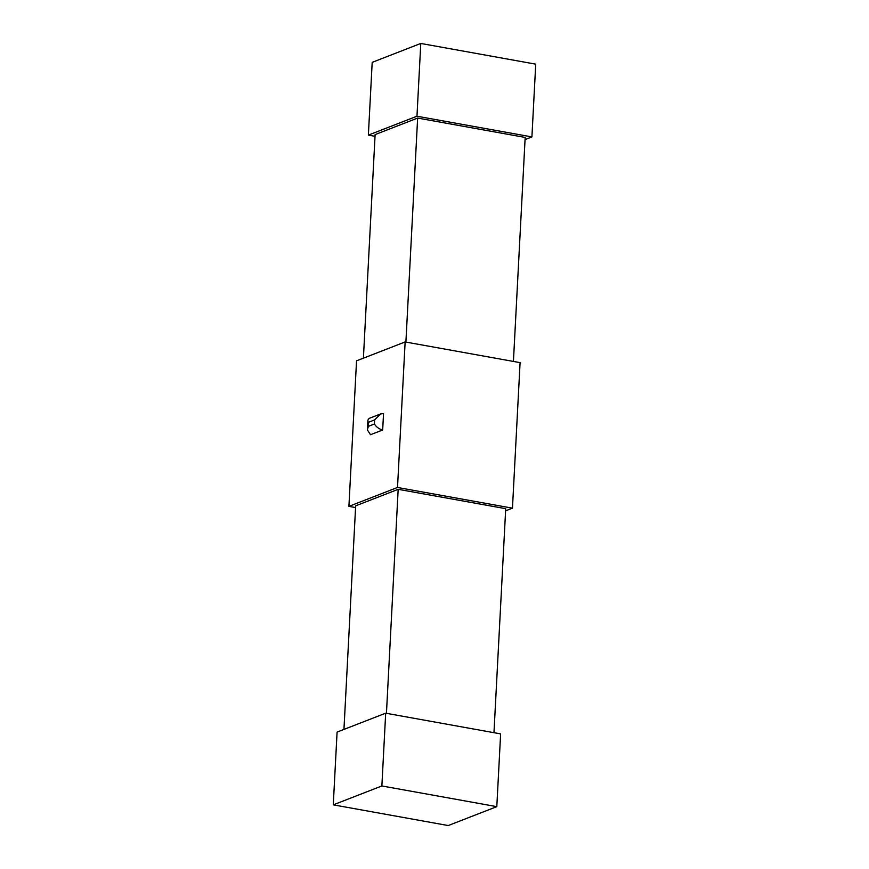 <?xml version="1.0" encoding="UTF-8"?>
<svg xmlns="http://www.w3.org/2000/svg" width="869" height="869" viewBox="0 0 869 869"><rect width="100%" height="100%" fill="white"/><g stroke="black" fill="none" stroke-linecap="round" stroke-linejoin="round"><path stroke-width="1.3" d="M405.139 341.941L356.54 360.831L348.914 506.366L397.513 487.466L405.139 341.941L520.086 362.634L512.46 508.169L397.513 487.466M367.913 420.064L367.391 429.927L370.52 434.717L382.675 429.992L383.533 413.579L380.557 413.959L369.108 418.413L367.913 420.064L368.326 426.375L374.398 424.018C376.386 427.081 379.145 429.069 382.675 429.992M333.272 804.846L337.085 732.078L385.684 713.188L381.871 785.956L333.272 804.846L448.219 825.55L496.807 806.649L500.631 733.892L385.684 713.188M493.972 732.686L505.715 508.68L398.176 489.312L386.444 713.319M343.95 729.417L355.66 505.845L398.176 489.312M513.427 361.439L525.169 137.432L417.641 118.065L405.899 342.071M363.405 358.169L375.115 134.597L417.641 118.065M372.193 62.351L368.369 135.108L416.968 116.218L420.781 43.45L372.193 62.351M505.595 510.831L512.46 508.169M525.05 139.583L531.915 136.922L535.728 64.154L420.781 43.45M355.573 507.561L348.914 506.366M375.028 136.314L368.369 135.108M531.915 136.922L416.968 116.218M381.871 785.956L496.807 806.649M367.391 429.927L368.326 426.375M374.398 424.018L374.615 419.912L380.557 413.959M374.615 419.912L368.532 422.28"/></g></svg>
